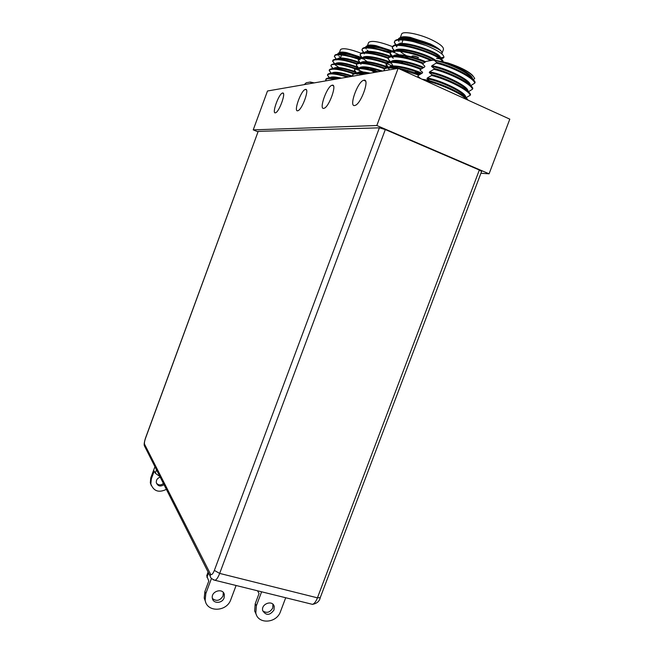 <?xml version="1.0" encoding="UTF-8"?>
<svg xmlns="http://www.w3.org/2000/svg" width="654" height="654" viewBox="0 0 654 654"><rect width="100%" height="100%" fill="white"/><g stroke="black" fill="none" stroke-linecap="round" stroke-linejoin="round"><path stroke-width="0.98" d="M360.101 59.784C348.091 55.23 334.922 53.309 334.439 56.211L336.532 59.923M371.382 70.526L365.611 67.55M357.068 64.149C343.342 59.579 335.224 58.508 332.706 60.92L334.807 64.566M335.126 64.844L340.145 68.294M343.154 69.986L345.762 71.319M362.978 71.965L360.027 70.73M359.005 70.33C346.35 65.236 331.447 62.62 330.965 65.629L333.082 69.218M342.197 74.989L345.173 76.461M354.157 73.992C340.129 69.242 331.823 68.024 329.224 70.338L331.365 73.861L331.586 73.264C333.81 71.261 340.881 72.234 352.817 76.191M336.042 77.123L337.489 77.965M347.405 77.131C335.845 73.706 329.207 73.003 327.49 75.038L329.649 78.513M335.15 79.257C329.436 78.267 326.297 78.423 325.749 79.739L325.896 80.867M358.711 59.228L343.841 54.666C338.715 53.914 335.706 54.135 334.815 55.328L334.439 56.211M357.926 63.773C344.486 59.203 336.189 57.969 333.049 60.078L332.706 60.92M356.618 68.752C342.868 64.027 334.423 62.719 331.284 64.828L331.112 65.351M331.439 66.52L332.673 68.057M333.401 68.727L333.875 69.12M345.23 75.815L347.258 76.755M355.433 73.771C341.323 68.858 332.69 67.46 329.526 69.569L329.379 70.06M329.681 71.139L330.899 72.659M331.709 73.395L332.322 73.894M337.652 77.36L339.393 78.325M348.77 76.894C336.933 73.256 329.927 72.398 327.768 74.319L327.638 74.76M327.916 75.766L329.117 77.254M330.017 78.063L330.777 78.668M336.884 78.954C330.401 77.679 326.779 77.712 326.011 79.052L325.905 79.461M340.121 54.862L339.5 54.086M339.434 52.704C340.293 51.879 342.786 51.87 346.898 52.672L362.095 57.601M339.361 52.721L340.521 49.581C342.778 47.677 349.882 48.985 361.834 53.505M343.841 54.666L360.24 58.541M362.659 58.01L346.318 53.048C341.445 52.222 338.633 52.402 337.889 53.587L338.257 55.377M339.074 56.35L340.587 57.675M373.336 70.526L376.328 69.823M362.439 58.623L361.866 58.41M361.654 58.329C349.522 54.029 341.805 52.827 338.502 54.715L338.429 54.822M373.246 70.926L371.071 68.466M388.092 67.975C376.516 63.201 361.858 60.618 360.689 63.413L360.632 63.422C348.116 58.885 340.137 57.56 336.736 59.457L336.802 59.146C339.5 56.882 347.282 58.018 360.158 62.547M338.723 63.266L339.254 63.7M358.703 68.139C346.154 63.642 338.249 62.326 334.971 64.206L334.889 64.345M338.404 69.005L339.679 69.872M356.569 72.79C344.102 68.376 336.311 67.092 333.213 68.94L333.327 68.556C335.739 66.463 343.121 67.517 355.474 71.711M335.535 72.782L338.339 74.744M351.517 76.42C340.481 72.864 333.793 71.948 331.447 73.681L331.374 73.845M333.197 76.919L333.957 77.54M335.567 78.693L336.156 79.085M339.908 78.431C333.916 77.213 330.507 77.205 329.698 78.415L329.608 78.619M363.223 58.247L362.774 58.075M362.341 57.904C351.607 53.653 339.042 51.691 338.543 54.437L338.331 55.026M337.693 54.846L338.47 54.822M373.491 70.125L372.518 68.793M362.512 63.463L361.18 62.931M335.829 59.612L336.736 59.579M357.656 67.068C345.116 62.751 337.578 61.68 335.061 63.855L334.848 64.444M339.851 69.267L341.388 70.223M336.606 72.856L340.162 75.145M341.527 78.153C334.505 76.575 330.613 76.518 329.853 77.965L329.632 78.545M340.088 64.525L340.587 64.926M349.669 69.815L349.596 70.46M358.032 72.839L359.569 73.281M345.157 69.259L343.26 68.196M339.173 63.275L339.859 64.803L340.652 64.296M362.03 49.688L362.447 48.707C363.485 47.276 366.927 46.957 372.764 47.758L390.487 53.268C377.366 48.249 362.61 46.287 362.03 49.688L364.262 53.898M388.337 58.394C375.273 53.44 360.697 51.47 360.141 54.773L362.381 58.901M369.371 63.732L371.447 64.877M391.901 65.768C377.791 59.547 358.891 56.064 358.261 59.857L360.918 64.272M365.561 67.542L374.758 72.39M384.724 68.899C371.586 63.904 356.888 61.746 356.373 64.942L358.637 68.915M376.72 72.046C363.91 68.286 356.495 67.615 354.493 70.019L354.452 70.166C354.255 71.204 355.138 72.553 357.1 74.204M363.338 74.368C356.847 73.289 353.274 73.534 352.612 75.087L352.678 76.216M362.267 49.05C361.915 50.129 362.635 51.519 364.442 53.219M399.169 68.801L399.888 68.932M406.567 68.466L406.584 67.942M401.286 63.463L398.221 61.828M388.819 57.838C376.181 52.999 361.793 50.906 360.526 53.841L360.297 54.47M360.517 55.655L362.578 58.239M390.659 63.054C379.083 58.149 363.967 55.426 362.602 58.28L367.27 61.705M371.586 64.206L374.243 65.572M400.706 69.438L398.687 68.253M387.135 63.127C374.341 58.222 359.749 56.023 358.613 58.983L358.417 59.555M358.613 60.642L360.73 63.422M370.565 69.61L373.614 71.123M385.541 68.457C372.576 63.454 357.713 61.124 356.7 64.108L356.373 64.934M378.208 71.793C365.071 67.787 357.264 66.937 354.795 69.234L354.656 69.716M354.811 70.616L356.896 73.207M365.243 74.041C357.901 72.643 353.781 72.749 352.89 74.36L352.776 74.793M352.915 75.602L353.176 76.134M393.986 51.584L394.771 51.944M401.556 55.672L404.564 58.059M367.842 47.971L367.417 47.325M367.532 45.747C368.619 44.824 371.439 44.791 375.985 45.633L393.43 51.331M399.48 49.892L400.591 51.641M367.393 45.788L368.611 42.494C371.374 40.18 379.483 41.603 392.923 46.769M372.764 47.758L391.133 52.116M366.379 47.979L366.461 47.758C367.074 44.521 381.372 46.614 393.119 51.388L375.38 46.033C369.837 45.142 366.624 45.412 365.749 46.835L366.142 48.927M367.156 50.154L368.48 51.339M406.633 62.187L406.15 61.697M397.395 56.26L395.972 55.59M402.341 56.865L404.417 58.026L401.286 55.639M398.703 54.576L395.474 53.097M394.812 52.819C383.408 47.865 368.202 45.142 366.469 47.979M390.552 57.07C379.434 52.631 365.97 50.497 364.531 53.129M366.24 57.119L367.597 58.271M362.618 58.263L362.692 57.928C363.281 54.666 378.707 57.274 390.7 62.326M364.482 62.253L366.592 63.92M362.741 67.387L365.071 69.16M381.069 71.294C368.881 67.378 361.449 66.463 358.776 68.539L358.923 68.09C361.49 65.711 369.338 66.7 382.484 71.049M358.686 68.719L360.313 71.891M362.283 73.51L363.477 74.343M368.439 73.485C361.67 72.153 357.812 72.21 356.871 73.657L357.043 73.166L356.978 73.706M404.172 64.1L401.376 61.541M391.877 56.841C379.999 51.936 365.177 49.598 364.58 52.843L364.474 53.129M366.788 63.266L368.128 64.19M389.809 67.926L388.852 67.934L386.416 64.681M388.672 67.46C376.688 62.457 361.368 59.825 360.812 63.005L360.656 63.422M363.763 67.411L366.706 69.463M362.079 72.561L364.417 74.18M370.213 73.174C362.341 71.458 357.951 71.458 357.043 73.166M364.188 80.172L365.439 80.883M366.788 57.111L367.589 58.255M375.314 63.127L378.543 64.582M387.544 67.763L388.852 68.122M385.157 68.629L384.527 68.433M378.012 66.005L377.423 65.752M372.175 63.127L370.605 62.146M368.038 58.672L369.371 58.198M436.471 58.459C440.706 58.991 443.159 58.664 443.837 57.478L443.935 57.192C443.714 54.257 437.837 50.391 426.31 45.592C411.857 39.992 395.114 38.038 394.387 42.069L396.798 46.916M442.423 61.525C439.406 54.184 393.201 39.91 392.326 47.595L394.746 52.345M400.444 56.546L402.169 57.585M430.733 60.577C415.609 53.015 391.051 48.224 390.274 53.121L390.193 53.415C390.021 54.74 391.051 56.367 393.275 58.296M398.973 62.285L400.853 63.381M422.795 63.691C407.736 57.462 388.926 54.568 388.223 58.639L390.642 63.193M395.376 66.708L398.082 68.343M420.686 69.349C405.619 63.16 386.841 60.176 386.171 64.157L386.122 64.313C385.868 65.564 386.857 67.149 389.089 69.046M418.805 75.096L400.428 69.373M396.528 68.613C389.073 67.436 384.936 67.795 384.119 69.667L384.094 70.771M426.31 45.592L406.829 39.632C400.093 38.774 396.103 39.224 394.861 40.965L394.648 41.374C394.231 42.641 394.991 44.219 396.921 46.115M443.003 61.656C443.788 55.279 395.4 39.158 392.76 46.565L392.498 47.26M392.621 48.437L394.893 51.568M431.983 60.348C417.456 52.794 392.277 47.538 390.667 52.148L390.438 52.786M390.552 53.849L392.948 57.094M401.008 62.653L403.305 63.896M423.514 63.168C408.717 56.963 389.841 53.906 388.574 57.732L388.386 58.312M388.484 59.261L390.839 62.457M399.766 68.466L402.324 69.815M421.438 68.842C406.535 62.62 387.577 59.489 386.489 63.315L386.334 63.83M419.574 74.597C404.532 68.318 385.32 65.048 384.413 68.891L384.29 69.34M384.356 70.092L384.577 70.681M400.526 37.589C401.916 36.534 405.153 36.452 410.23 37.335L430.209 43.908C438.376 47.897 442.292 51.061 441.965 53.391L443.445 49.442C443.845 47.072 439.946 43.875 431.73 39.845C419.067 33.73 402.251 30.664 401.572 34.204L400.281 37.662M400.428 39.902L400.183 39.428M406.829 39.632C419.582 40.989 437.371 47.472 440.943 50.93C438.875 48.739 435.123 46.377 429.694 43.843L409.592 37.769C403.199 36.812 399.48 37.204 398.425 38.929L398.85 41.431M400.142 42.992L400.861 43.671M440.943 50.93C435.057 44.513 402.79 35.03 399.43 39.943M399.193 40.205L399.218 39.951C399.986 36.035 416.737 38.357 429.694 43.843M400.485 44.382L401.123 45.036M440.044 59.162L440.142 58.827C443.257 54.233 401.376 39.551 397.305 45.551M398.548 49.957L400.044 51.331M433.855 60.021C423.669 53.473 397.648 46.982 395.179 51.151M396.618 55.525L398.286 56.996M424.887 62.22C412.429 56.718 395.016 53.563 393.062 56.751M394.697 61.092L396.561 62.67M404.147 67.346L408.186 69.324M415.176 72.21L420.522 74.008M422.917 67.91C410.066 62.253 392.073 59.024 390.83 62.531L390.994 62.048C391.672 58.157 410.581 61.533 423.743 67.444M393.716 67.476L394.861 68.351M421.119 73.673C408.415 68.065 390.381 64.656 388.844 67.934M439.578 58.811L440.232 58.41M440.404 58.132L440.453 57.83C441.703 52.394 398.27 38.21 397.158 45.478L397.158 45.478M435.401 60.152C426.122 53.227 395.711 45.494 395.106 51.004L395.041 51.159M395.016 51.364L390.667 52.148M398.507 56.293L399.676 57.176M425.648 61.729C412.502 55.811 393.757 52.573 393.046 56.522L392.98 56.751M395.662 61.059L398.033 62.882M407.368 68.147L408.439 68.654M418.519 72.61L421.389 73.526M390.904 62.408L393.029 65.972M395.073 67.64L396.43 68.596M421.969 73.223C408.807 67.28 389.588 63.716 388.942 67.558L388.795 67.942M400.828 51.879C402.562 53.489 405.341 55.206 409.175 57.037M424.25 56.955L429.686 60.078M422.885 63.626L422.222 63.463M411.358 59.776L402.848 55.091M401.278 51.478L403.444 51.045M420.645 59.743L419.827 59.767M411.971 56.187C412.846 55.615 415.004 56.04 418.462 57.47M420.874 59.825L419.754 59.964M411.897 56.383C412.772 55.811 414.93 56.236 418.388 57.675M304.257 84.619L306.252 82.764L310.331 82.036L314.231 82.886M311.762 83.311L311.345 83.385M310.331 82.036L311.402 83.221M425.149 80.622C438.654 83.271 461.757 93.538 466.735 99.547M422.116 79.24C435.744 80.916 465.174 93.784 468.027 100.136M431.64 75.463L431.926 74.695C447.254 78.488 469.008 89.296 470.537 94.487L470.251 95.247C468.722 90.072 446.968 79.273 431.64 75.463L427.291 77.998L427.005 78.766C439.374 80.777 463.351 91.715 465.141 97.021M427.005 78.766L429.302 80.54L422.092 79.224M427.291 77.998C440.894 80.197 467.169 92.713 465.681 97.471M472.842 75.684C468.787 71.4 460.498 67.166 447.974 62.988L434.027 59.988L426.228 61.378L422.517 63.896L424.879 66.258L424.593 67.01L424.879 66.258M424.593 67.01L420.408 69.553L420.13 70.297L422.623 72.292L422.345 73.044L422.607 72.332M422.345 73.044L418.168 75.529L417.89 76.281L420.367 78.317M433.954 69.283C449.306 73.019 471.052 83.876 472.54 89.165L472.826 88.404C471.338 83.107 449.6 72.234 434.248 68.515L433.954 69.283L429.58 71.866C443.118 73.951 469.18 86.377 467.962 91.323M436.275 63.103C451.661 66.765 473.382 77.679 474.837 83.083L475.123 82.322C473.676 76.902 451.947 65.98 436.561 62.326L436.275 63.103L431.877 65.735C445.341 67.705 471.207 80.033 470.242 85.167M434.027 59.988L436.561 62.326M433.888 60.364C446.028 62.056 469.31 72.651 471.812 78.374M431.877 65.735L431.591 66.504L434.248 68.515M431.591 66.504C443.804 68.302 467.316 79.011 469.588 84.595M429.58 71.866L429.294 72.635L431.926 74.695M429.294 72.635C441.589 74.54 465.337 85.363 467.373 90.816M470.766 85.649L474.837 83.083M468.477 91.707L472.54 89.165M465.967 97.732L470.251 95.247M473.12 79.559L474.714 78.603C472.507 73.747 463.588 68.539 447.974 62.988M441.687 61.362C455.527 65.163 473.055 74.711 472.523 78.995M363.976 80.189C370.099 78.562 360.983 104.19 354.999 105.425C348.361 107.967 357.419 81.693 363.673 80.262L363.976 80.189M332.257 85.192C337.415 83.777 329.019 107.313 324.008 108.294C318.433 110.461 326.804 86.385 332.028 85.241L332.257 85.192M257.938 131.806L253.229 129.876L376.827 125.511L398.139 68.335L509.801 119.151L489.086 173.817L480.911 173.253M376.827 125.511L489.086 173.817M305.492 89.41C309.906 88.167 302.123 109.929 297.872 110.722C293.123 112.594 300.889 90.375 305.312 89.451L305.492 89.41M282.61 93.015C286.427 91.912 279.176 112.145 275.522 112.782C271.426 114.425 278.678 93.808 282.463 93.048L282.61 93.015M253.229 129.876L267.494 90.996L398.139 68.335M145.163 447.311L144.411 445.832C143.88 444.777 144.24 442.194 145.49 438.09L258.199 131.364L145.515 438.278C144.55 441.107 144.232 443.085 144.559 444.213L210.474 574.032C211.504 575.389 212.795 574.187 214.357 570.419L379.394 127.832L258.199 131.364M379.394 127.832L385.312 129.566L219.67 573.411L317.435 597.838L479.341 170.015L385.312 129.566M479.341 170.015L481.606 171.43L320.247 597.642L317.435 597.838C315.972 601.549 314.321 603.724 312.498 604.361L310.503 603.871M256.393 614.793L254.659 610.942L255.224 603.707L256.376 605.727L255.812 612.994C257.897 624.603 276.658 623.409 280.501 611.555L285.7 597.748M255.224 603.707L259.074 593.472L257.472 590.775M256.376 605.727L261.608 591.796M273.993 609.986C269.849 615.553 266.088 615.79 262.72 610.689C260.774 603.846 272.743 599.554 274.222 606.528L273.993 609.986M272.931 604.271L272.767 607.958C270.069 612.496 266.742 613.477 262.777 610.91M205.626 601.974L204.203 598.058L204.89 591.518L208.773 581.087L206.738 575.7L208.095 572.054M208.291 572.438L208.536 573.1L206.942 577.384M204.89 591.518L205.838 593.521L205.152 600.086C206.59 612.61 226.824 612.07 230.829 599.554L236.094 585.494M205.838 593.521L211.365 578.708M224.093 597.928C222.262 603.634 213.057 603.895 212.354 598.23C210.801 591.069 223.3 587.513 224.379 594.78L224.093 597.928M223.284 592.467L223.063 595.917C220.063 600.748 216.507 601.606 212.419 598.508M156.756 470.3L156.478 469.874L155.268 473.161L159.936 476.603M166.369 489.356C158.775 493.042 153.592 491.219 150.837 483.903L151.319 478.916L154.221 471.035L155.268 473.161M151.319 478.916L150.788 477.796L150.306 482.766L151.295 485.579M150.788 477.796L154.949 466.719M163.426 483.51C160.802 485.464 158.472 485.342 156.42 483.134M163.999 484.647C160.41 486.928 157.851 486.274 156.314 482.677C156.11 479.905 157.418 478.074 160.222 477.175M214.357 570.419L219.67 573.411C218.174 577.269 216.654 579.567 215.092 580.311L213.457 579.885M144.559 444.213L144.411 445.832L210.236 576.305L210.474 574.032M325.749 79.739L325.97 79.15M327.49 75.038L327.703 74.45M329.224 70.33L329.444 69.741M330.965 65.629L331.177 65.04M334.815 55.328L335.78 55.165M373.826 71.956L373.132 71.106M333.049 60.078L333.965 59.923M331.284 64.828L334.971 64.206M329.526 69.569L330.352 69.43M332.118 69.128L333.213 68.94M327.768 74.319L328.545 74.18M330.27 73.886L331.447 73.681M326.011 79.052L326.738 78.93M328.422 78.635L329.698 78.415M337.775 53.947L338.429 54.756M336.704 59.424L334.366 56.546M334.971 64.1L332.633 61.198M333.246 68.768L330.908 65.858M331.521 73.436L329.175 70.518M329.796 78.104L327.45 75.177M326.469 80.761L325.725 79.837M370.377 69.937L370.605 69.34M339.81 59.767L340.276 58.508M340.497 57.912L342.042 53.751M355.711 72.48L355.931 71.883M347.151 77.058L347.372 76.453M348.925 72.251L349.154 71.654M352.612 75.087L352.849 74.458M354.493 70.019L354.73 69.381M358.261 59.857L358.498 59.22M360.141 54.773L360.379 54.135M362.447 48.707L363.207 48.576M360.526 53.841L361.245 53.718M358.613 58.983L362.594 58.288M356.7 64.108L357.329 64.002M354.795 69.234L358.776 68.539M352.89 74.36L353.43 74.262M365.611 47.252L366.33 48.126M407.442 63.92L405.137 64.329M364.425 53.129L361.94 50.072M362.586 58.206L360.068 55.091M360.722 63.242L358.188 60.119M358.85 68.278L356.316 65.138M356.986 73.313L354.452 70.166M353.323 76.109L352.58 75.185M401.581 62.482L401.818 61.844M367.916 53.26L368.398 51.977M369.837 48.085L370.303 46.835M384.397 68.776L384.642 68.13M385.116 66.847L385.361 66.201M375.87 71.785L376.107 71.131M377.799 66.585L378.045 65.94M378.502 64.697L378.74 64.051M367.883 58.909L367.074 57.111M384.119 69.676L384.372 68.981M386.171 64.157L386.424 63.463M388.223 58.639L388.476 57.944M390.274 53.121L390.536 52.426M392.335 47.595L392.588 46.9M394.387 42.069L394.648 41.374M394.861 40.965L395.515 40.85M392.76 46.565L393.373 46.45M388.574 57.732L389.097 57.642M386.489 63.315L390.83 62.531M384.413 68.891L384.846 68.809M398.261 39.428L399.054 40.393M443.935 57.192L440.453 57.83M396.79 45.584L394.28 42.518M394.853 51.167L392.237 47.963M392.915 56.759L390.193 53.415M390.912 62.261L388.157 58.86M388.885 67.73L386.122 64.313M384.797 70.648L384.086 69.757M436.97 57.119L437.232 56.416M437.583 55.492L437.845 54.797M400.91 45.6L401.392 44.309M401.654 43.605L403.477 38.709M414.677 73.55L414.938 72.839M415.454 71.474L415.715 70.763M416.794 67.885L417.056 67.182M418.912 62.22L419.173 61.517M419.672 60.184L419.933 59.481M407.491 71.204L407.753 70.501M408.243 69.169L408.513 68.466M409.6 65.547L409.862 64.836M411.718 59.882L411.979 59.171M412.461 57.887L412.723 57.184M400.477 51.38L399.798 49.876M363.673 80.262L365.553 81.096M332.028 85.241L333.466 85.878M210.236 576.305C210.343 577.834 211.961 579.166 215.092 580.311L312.498 604.361C316.953 603.479 319.536 601.239 320.247 597.642M282.463 93.048L283.37 93.432M305.312 89.451L306.44 89.941M254.659 610.942L255.812 612.994M274.222 606.528L272.996 604.517M204.203 598.058L205.152 600.086M224.379 594.78L223.357 592.786M150.837 483.903L150.306 482.766"/></g></svg>

